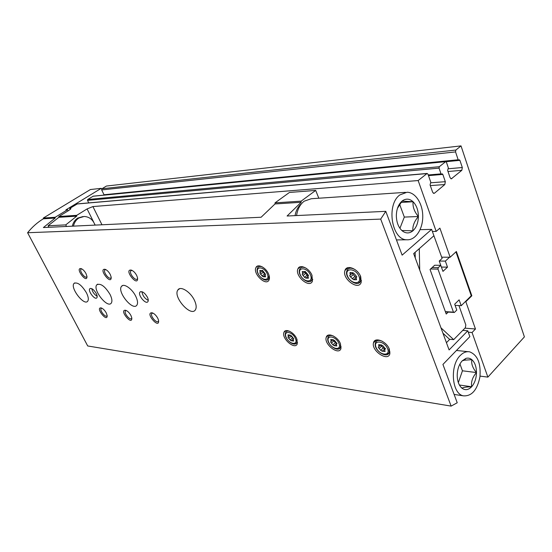 <?xml version="1.0" encoding="UTF-8"?>
<svg xmlns="http://www.w3.org/2000/svg" width="552" height="552" viewBox="0 0 552 552"><rect width="100%" height="100%" fill="white"/><g stroke="black" fill="none" stroke-linecap="round" stroke-linejoin="round"><path stroke-width="0.83" d="M70.276 209.429L69.766 208.415L77.349 203.888L427.062 173.452M480.047 376.112L487.878 377.119L524.4 336.899L461.017 145.894L455.876 150.047L455.545 151.917L458.174 159.776L458.581 160.17L459.305 159.763L459.913 160.349L462.314 167.518L461.824 170.313L451.308 178.848L450.108 177.696L447.637 170.458L448.341 167.856L446.402 162.157L445.781 161.564L439.302 166.711L439.047 168.139L87.499 200.376L88.755 202.894M87.499 200.376L87.713 199.486L93.26 196.16L445.726 161.57M104.542 194.932L104.031 194.752L101.671 189.943L101.947 188.77L106.412 186.045L461.017 145.894M487.878 377.119L472.057 332.518L475.465 329.006L465.84 301.709L471.836 295.782L471.263 295.755L461.203 305.698L459.126 299.853L454.696 304.186L456.794 310.051L454.337 312.473L453.461 312.149L437.977 269.128L438.233 267.672L440.779 265.326L442.952 271.391L447.506 267.154L445.354 261.11L449.576 257.218L441.69 257.177M465.84 301.709L465.267 301.682M455.938 251.884L471.263 295.755M471.836 295.782L456.373 251.484L450.149 257.225L449.576 257.218M69.766 208.415L70.925 208.587L69.014 210.312L58.864 216.522L58.864 217.302L76.735 216.142L76.735 215.328L58.864 216.522M76.735 215.328L87.078 208.925L92.915 206.565L418.147 180.545L427.144 173.445L428 174.239L430.801 182.263L430.07 184.927L432.644 192.262L433.865 193.414L434.493 193.172L433.341 193.248M450.149 257.225L439.889 228.128L436.183 231.392L418.147 180.545M439.047 168.139L441.02 173.873L428.248 174.963M434.493 193.172L444.815 184.54L445.319 181.684L442.828 174.418L442.207 173.832L441.434 174.266L441.02 173.873M66.55 226.458L65.743 224.885L48.086 225.775L58.864 217.302M48.873 227.293L48.086 225.775M76.735 216.142L65.743 224.885M472.057 332.518L468.282 332.2M475.465 329.006L464.95 328.157M436.183 231.392L432.382 231.481M83.028 216.543L77.722 218.088C74.913 219.91 73.112 222.608 72.319 226.182M448.231 312.08L446.237 314.04L430.042 269.466L434.666 265.236L440.779 265.326L439.24 261.048L445.354 261.11M432.112 267.568L438.233 267.672M441.4 267.058L447.506 267.154M455.11 305.353L461.203 305.698M445.457 311.901L454.337 312.473M445.361 311.632L453.461 312.149M430.567 268.99L437.977 269.128M95.034 225.106C92.991 219.648 89.362 216.77 84.139 216.467L78.867 218.019C76.059 219.841 74.258 222.546 73.464 226.127M433.513 234.641L442.124 258.405L439.24 261.048M458.933 305.567L465.833 324.942L465.357 327.743L453.668 339.639L440.972 327.833M419.713 270.059L419.285 248.648M449.818 339.273L446.437 342.695M453.668 339.639L449.466 339.238L442.952 333.215M415.249 257.922L415.138 252.305M462.762 330.386L467.779 330.8L449.1 349.927L413.662 253.609L433.906 235.745L431.636 229.377L402.132 255.141L385.786 211.333L287.095 216.011L301.144 202.28L275.013 203.957L275.02 202.86L289.434 192.455L315.696 190.412L318.815 198.223M385.786 211.333L380.701 219.103L451.129 406.106L457.228 402.76L442.925 364.444L469.856 336.63L467.779 330.8M451.129 406.106L87.713 345.966L27.6 232.73C32.154 227.051 37.398 222.408 43.318 218.813L43.311 218.054L90.424 189.529L101.23 188.342L65.923 209.863L67.523 209.739L68.096 210.871M420.113 229.666L431.636 229.377M43.318 218.813L55.186 218.054L55.179 217.274L43.311 218.054M55.179 217.274L67.523 209.739M301.144 202.28L301.15 201.142L275.02 202.86M301.15 201.142L315.696 190.412M275.013 203.957L261.11 217.24L43.38 227.555L55.186 218.054M380.701 219.103L27.6 232.73M101.63 189.163L101.23 188.342M268.555 273.985C269.583 276.455 269.742 278.47 269.01 280.03C266.05 286.667 252.333 273.309 256.018 267.43C257.853 263.394 265.974 267.582 268.555 273.985M311.956 275.241L312.425 281.147C309.61 288.889 294.347 275.696 297.976 268.748C299.805 263.828 309.251 268.141 311.956 275.241M360.711 276.662L361.215 282.217C358.786 291.283 341.598 278.643 344.993 270.404C346.663 264.325 357.862 268.679 360.711 276.662M340.425 343.675L340.97 348.471C338.983 356.054 323.472 344.041 326.28 337.182C327.619 332.028 337.741 336.589 340.425 343.675M389.332 349.133L389.891 353.542C388.353 362.271 371.027 350.782 373.504 342.799C374.594 336.561 386.524 341.226 389.332 349.133M296.741 338.797L297.28 343.82C295.044 350.416 281.044 338.176 283.997 332.276C285.446 327.978 294.168 332.38 296.741 338.797M110.062 294.471C112.021 298.508 112.408 301.399 111.242 303.145C107.412 308.692 92.253 289.345 96.841 284.777C100.581 283.01 104.99 286.24 110.062 294.471M135.764 296.314C137.683 300.364 138.048 303.317 136.855 305.187C132.839 311.39 116.72 291.497 121.557 286.322C123.807 282.969 132.19 288.799 135.764 296.314M194.532 300.523C196.333 304.525 196.65 307.581 195.477 309.7C191.137 317.614 172.576 296.741 177.889 289.979C180.428 285.487 190.675 291.891 194.532 300.523M86.429 292.774C88.41 296.783 88.824 299.605 87.685 301.24C84.056 306.229 69.724 287.433 74.065 283.376C77.508 281.879 81.634 285.011 86.429 292.774M147.377 297.142C148.329 299.184 148.509 300.681 147.901 301.654C145.845 304.932 137.51 294.878 139.973 292.091C142.112 290.918 144.576 292.601 147.377 297.142M96.241 293.478C97.228 295.499 97.435 296.935 96.848 297.79C94.978 300.412 87.609 290.883 89.824 288.717C91.625 287.889 93.764 289.476 96.241 293.478M86.015 273.619L86.968 276.455C87.216 284.466 74.499 267.534 81.075 268.603C82.89 269.293 84.539 270.963 86.015 273.619M110.283 274.537L111.173 277.145C111.739 286.288 97.725 268.155 105.128 269.321C107.067 270.066 108.785 271.812 110.283 274.537M136.724 275.538L137.531 277.815C138.559 288.33 122.951 268.824 131.362 270.107C133.432 270.928 135.219 272.736 136.724 275.538M130.969 315.558L131.776 317.842C132.583 326.591 118.639 309.624 125.525 310.252C127.56 310.921 129.375 312.687 130.969 315.558M157.824 318.345L158.548 320.312C159.832 330.282 144.341 312.19 152.11 312.805C154.298 313.536 156.202 315.378 157.824 318.345M106.288 312.991L107.157 315.502C107.626 323.23 94.937 307.285 101.099 307.899C102.989 308.527 104.721 310.224 106.288 312.991M107.157 315.551L107.012 315.813C105.549 318.007 99.415 310.307 101.175 308.478L101.844 308.168M158.631 320.781L158.431 321.243C156.837 323.976 149.896 315.875 151.821 313.536L152.876 313.074M131.811 318.069L131.638 318.421C130.1 320.864 123.6 312.956 125.442 310.893L126.284 310.514M137.614 278.332L137.351 278.884C135.537 281.561 128.72 273.04 130.858 270.777L131.997 270.37M111.207 277.394L110.98 277.815C109.255 280.202 102.851 271.915 104.887 269.928L105.784 269.583M86.974 276.504L86.781 276.821C85.153 278.96 79.108 270.908 81.027 269.155L81.737 268.872M97.166 296.327C94.268 294.52 92.467 291.953 91.756 288.634M148.26 300.371C144.693 298.535 142.595 295.644 141.961 291.697M291.49 335.906L293.685 338.742L293.153 339.176L293.602 341.032L291.318 340.777L290.062 339.977L287.889 337.155L288.406 336.727L287.958 334.857L290.235 335.105L291.49 335.906M382.95 345.835L385.448 348.905L384.62 349.671L385.089 351.445L382.198 351.21L380.701 350.32L378.217 347.27L379.031 346.525L378.562 344.724L381.439 344.945L382.95 345.835M334.657 340.591L336.996 343.544L336.327 344.124L336.782 345.952L334.229 345.697L332.856 344.862L330.538 341.923L331.186 341.364L330.731 339.508L333.277 339.756L334.657 340.591M349.851 268.01L349.871 267.52M350.223 272.515L352.756 272.833L354.281 273.675L356.84 276.89L356.088 277.628L356.385 278.967L355.502 279.733L356.557 279.726L356.385 278.967M355.502 279.733L353.687 279.671L350.548 276.98L349.637 275.627L350.368 274.917L349.906 272.785M307.919 276.172L304.725 272.088M306.16 272.433L308.547 275.531L307.961 276.055L308.409 278.208L305.877 278.125L304.504 277.304L302.144 274.227L302.71 273.723L302.261 271.549L304.787 271.612L306.16 272.433M262.821 270.583L262.517 270.873L262.297 270.459M263.297 271.336L265.533 274.303L265.084 274.682L265.519 276.835L263.249 276.759L262.014 275.945L259.799 272.992L260.233 272.626L259.799 270.459L262.055 270.514L263.297 271.336M290.304 335.105L293.526 338.852M262.359 271.011L265.063 274.717M304.952 271.943L305.359 271.46M352.273 273.392L356.047 277.656M352.535 273.137L353.032 272.598M336.982 343.199L334.54 345.414M332.994 340.032L336.492 343.648M385.413 348.533L382.474 350.948M380.721 345.283L384.516 349.002M401.863 230.522L412.889 230.819C409.667 233.427 406.348 233.606 402.919 231.371L401.863 230.522C398.302 227.024 396.46 222.035 396.343 215.57C396.536 209.118 398.44 204.295 402.049 201.094L403.07 200.362C406.534 198.389 409.874 198.844 413.075 201.742L402.049 201.094L397.474 208.311M418.395 216.522C418.216 222.801 416.38 227.569 412.889 230.819C412.427 226.147 414.262 221.38 418.395 216.522C414.345 211.747 412.572 206.821 413.075 201.742C416.525 205.303 418.299 210.229 418.395 216.522L404.312 217.081L399.931 228.3M399.807 194.946L407.031 192.248C415.559 192.248 422.894 203.874 422.756 216.66C422.756 229.453 415.311 240.458 406.796 239.782C391.685 240.003 386.021 204.73 399.807 194.946M296.569 215.563C297.562 209.153 300.102 204.357 304.18 201.19L311.28 198.734L405.506 192.351M399.627 204.302L404.312 217.081M295.058 215.632C295.996 210.346 298.163 206.365 301.544 203.681M400.973 202.432L413.075 201.742M462.21 360.842L465.881 358.407C468.027 357.758 470.014 358.179 471.85 359.669L464.349 360.187L462.21 360.842C459.057 364.396 457.387 369.184 457.208 375.215C457.277 380.901 458.746 385.123 461.61 387.897L462.003 388.228C462.942 387.407 466.15 386.917 471.643 386.752C468.441 390.022 465.232 390.519 462.003 388.228L461.41 387.483M476.486 372.565C476.321 378.437 474.706 383.171 471.643 386.752C470.966 381.736 472.581 377.009 476.486 372.565C472.671 368.025 471.125 363.733 471.85 359.669C474.872 362.422 476.411 366.721 476.486 372.565L462.445 370.799L458.339 382.619M460.264 355.495C463.273 352.452 466.412 351.238 469.704 351.852C477.597 355.026 481.006 363.382 479.936 376.919C477.197 390.119 471.663 396.419 463.342 395.832C451.812 393.817 449.59 365.548 460.264 355.495M459.954 363.989L462.445 370.799M459.395 385.02L471.643 386.752M426.744 173.597L77.011 203.992M455.876 150.047L101.947 188.77M101.975 224.781L92.915 206.565M70.656 209.077L70.304 208.373M444.815 184.54L430.312 185.603M445.319 181.684L430.85 182.788M442.828 174.418L428.483 175.633M439.302 166.711L87.713 199.486M445.505 161.674L93.026 196.236M451.888 178.62L450.825 178.71M461.824 170.313L447.996 171.513M462.314 167.518L448.189 168.788M459.913 160.349L446.119 161.701M458.174 159.776L104.031 194.752M455.545 151.917L101.671 189.943M374.297 341.219L374.539 341.833M95.165 225.099L94.661 224.091M93.716 222.194L87.078 208.925M297.107 339.749L296.886 342.654L295.561 343.765M297.556 342.185L296.886 342.654C294.202 347.739 283.197 338.128 285.556 332.815C286.184 331.117 287.647 330.655 289.938 331.428M295.41 338.466C298.57 345.69 289.248 344.545 286.191 337.438C282.969 330.275 292.277 331.214 295.41 338.466M388.932 348.305L389.284 352.528L387.283 354.515M389.995 351.969L389.284 352.528C386.966 359.173 373.552 350.299 375.325 343.378C376.057 340.377 378.382 339.666 382.294 341.26M387.628 348.733C390.823 356.778 379.169 355.357 376.091 347.45C372.8 339.487 384.447 340.653 387.628 348.733M340.446 343.717L340.48 347.367L338.852 348.843M341.17 346.849L340.48 347.367C337.914 353.17 325.811 343.806 327.95 337.748C328.64 335.506 330.469 334.926 333.436 336.023M338.928 343.309C342.109 350.92 331.717 349.651 328.647 342.164C325.383 334.622 335.761 335.664 338.928 343.309M360.359 275.959L360.587 281.244L358.469 283.135M361.477 280.63L360.587 281.244C357.537 287.937 344.434 278.318 346.773 271.191C348.022 267.72 350.886 267.258 355.35 269.797M359.021 276.428C362.422 285.011 350.789 284.528 347.512 276.097C344.006 267.616 355.633 267.803 359.021 276.428M312.052 275.482L311.921 280.043L310.258 281.389M312.791 279.471L311.921 280.043C308.692 285.798 296.921 275.634 299.619 269.486C300.64 267.023 302.8 266.602 306.098 268.203M310.479 275.027C313.86 283.114 303.517 282.686 300.253 274.73C296.79 266.733 307.112 266.899 310.479 275.027M269.052 275.317L268.624 278.85L267.32 279.829M269.452 278.325L268.624 278.85C265.36 283.832 254.679 273.433 257.549 268.106C258.412 266.312 260.095 265.954 262.6 267.044M267.251 273.778C270.597 281.43 261.344 281.051 258.108 273.516C254.707 265.947 263.925 266.098 267.251 273.778M293.436 340.356L292.767 340.929M292.484 337.893L290.062 339.977M291.09 336.278L288.668 338.355M288.786 334.967L288.123 335.54M265.436 276.179L264.718 276.745M264.567 273.958L262.014 275.945M263.145 272.308L260.585 274.296M260.716 270.659L259.957 271.246M308.292 277.504L307.498 278.153M307.105 275.193L304.504 277.304M305.58 273.454L302.986 275.558M303.248 271.674L302.42 272.343M356.088 277.621L354.156 279.277M354.805 276.587L352.176 278.829M353.176 274.744L350.548 276.98M350.968 272.805L350.072 273.564M336.575 345.221L335.844 345.883M335.312 342.647L332.856 344.862M333.829 340.943L331.373 343.151M331.614 339.542L330.896 340.184M384.827 350.644L384.013 351.417M383.171 347.967L380.701 350.32M381.591 346.159L379.114 348.505M379.5 344.655L378.727 345.38M441.434 174.266L428.393 175.37M458.581 160.17L104.39 194.98M101.175 308.478L101.533 308.223M151.821 313.536L152.366 313.136M125.442 310.893L125.884 310.576M130.858 270.777L131.369 270.425M104.887 269.928L105.294 269.652M89.824 288.717L90.245 288.427M139.973 292.091L140.608 291.635M74.065 283.376L74.803 282.879M177.889 289.979L179.607 288.71M121.557 286.322L122.668 285.543M96.841 284.777L97.739 284.156M283.997 332.276L285.895 330.669M287.13 331.186L287.654 330.634M373.504 342.799L376.547 339.956M326.28 337.182L328.675 335.05M329.923 335.595L330.462 335.009M344.993 270.404L348.353 267.582M297.976 268.748L300.516 266.719M301.772 267.361L302.441 266.699M256.018 267.43L257.95 265.947M259.198 266.554L259.847 265.933M293.16 339.163L291.642 340.474M289.966 335.395L288.406 336.727M262.414 270.37L261.979 270.708M265.022 275.255L263.642 276.331M262.793 270.639L260.233 272.626M305.111 271.405L304.752 271.694M307.899 276.435L306.325 277.711M305.311 271.618L302.71 273.723M352.397 273.199L350.368 274.917M332.621 340.073L331.186 341.364M380.411 345.214L379.031 346.525M402.622 201.204L403.07 200.362M402.463 230.577L402.919 231.371M406.796 239.782L396.46 239.927M464.349 360.187L465.881 358.407M461.41 387.49L461.61 387.897M468.096 351.686L456.463 350.465M374.518 341.854L373.904 341.791M463.342 395.832L454.117 394.425"/></g></svg>
